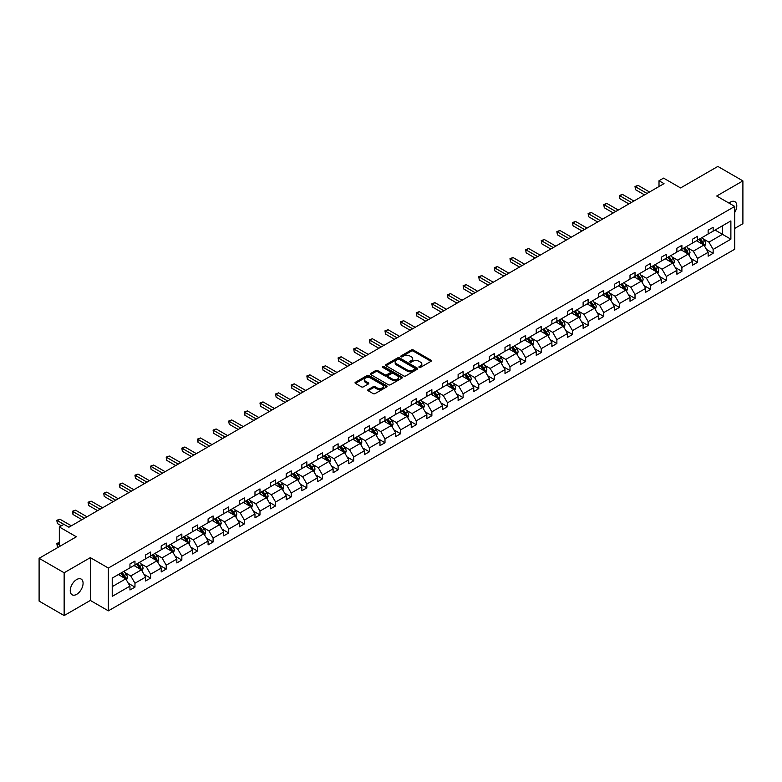 <?xml version="1.0" encoding="UTF-8"?>
<svg xmlns="http://www.w3.org/2000/svg" width="782" height="782" viewBox="0 0 782 782"><rect width="100%" height="100%" fill="white"/><g stroke="black" fill="none" stroke-linecap="round" stroke-linejoin="round"><path stroke-width="1.17" d="M419.172 367.364A0.978 0.557 0 0 0 420.55 367.364L430.999 361.333A1.388 0.802 0 0 0 431.41 360.766A1.388 0.802 0 0 0 430.999 360.199L413.297 349.974A1.388 0.802 0 0 0 411.332 349.974L400.892 356.005A0.978 0.557 0 0 0 402.261 356.807L403.62 356.025A4.448 2.571 0 0 1 409.905 356.025L411.381 356.875A4.448 2.571 0 0 1 412.691 358.694A4.448 2.571 0 0 1 411.381 360.512L410.032 361.284A0.978 0.557 0 0 0 411.41 362.086L412.759 361.304A4.448 2.571 0 0 1 419.054 361.304L420.53 362.154A4.448 2.571 0 0 1 421.83 363.972A4.448 2.571 0 0 1 420.53 365.79L419.172 366.572A0.978 0.557 0 0 0 419.172 367.364L419.172 366.572M76.665 594.34A9.071 5.239 120 0 0 82.589 586.353A9.071 5.239 120 0 0 81.201 579.091A9.071 5.239 120 0 0 76.665 579.54A9.071 5.239 120 0 0 70.742 587.526A9.071 5.239 120 0 0 72.13 594.789A9.071 5.239 120 0 0 76.665 594.34M734.738 212.43A9.071 5.239 120 0 0 734.914 201.668A9.071 5.239 120 0 0 730.378 202.118A9.071 5.239 120 0 0 728.98 203.105M734.738 228.403L742.9 223.691L742.9 180.896L717.856 166.429L680.594 187.944L663.566 178.12L659.011 180.75L659.011 186.527M64.144 615.571L90.341 600.439L90.341 557.644L64.144 572.766L64.144 615.571L39.1 601.104L39.1 558.309L76.362 536.794L59.334 526.96L59.334 546.628M64.144 572.766L39.1 558.309M368.166 389.602A1.388 0.802 0 0 0 367.765 390.169A1.388 0.802 0 0 0 368.166 390.736L373.131 393.6A1.388 0.802 0 0 0 375.106 393.6L386.709 386.904A1.388 0.802 0 0 0 387.11 386.337A1.388 0.802 0 0 0 386.709 385.77L369.006 375.555A1.388 0.802 0 0 0 367.041 375.555L355.439 382.251A1.388 0.802 0 0 0 355.028 382.818A1.388 0.802 0 0 0 355.439 383.385L361.431 386.846A1.388 0.802 0 0 0 363.405 386.846L368.371 383.982A1.388 0.802 0 0 0 368.772 383.415A1.388 0.802 0 0 0 368.371 382.848L365.389 381.127A3.724 2.151 0 0 1 364.304 379.612A3.724 2.151 0 0 1 366.602 377.628A3.724 2.151 0 0 1 370.648 378.087L382.3 384.822A3.724 2.151 0 0 1 383.395 386.337A3.724 2.151 0 0 1 381.098 388.322A3.724 2.151 0 0 1 377.041 387.852L375.106 386.738A1.388 0.802 0 0 0 373.131 386.738L368.166 389.602L368.166 390.736L373.131 387.892L373.131 386.738M59.334 526.96L63.889 524.331L68.904 527.224L664.016 183.643L659.011 180.75M90.341 557.644L108.366 568.055L734.738 206.428L734.738 249.223L108.366 610.85L108.366 568.055M742.9 180.896L716.703 196.018L734.738 206.428M403.717 375.947A1.388 0.802 0 0 0 405.682 375.947L417.285 369.251A1.388 0.802 0 0 0 417.696 368.684A1.388 0.802 0 0 0 417.285 368.117L399.582 357.892A1.388 0.802 0 0 0 397.618 357.892L386.015 364.598A1.388 0.802 0 0 0 385.604 365.165A1.388 0.802 0 0 0 386.015 365.732L403.717 375.947M383.014 367.569A0.978 0.557 0 0 1 384.001 367.706L401.977 378.087L390.394 384.773A1.388 0.802 0 0 1 388.429 384.773L370.727 374.558L370.727 373.425A1.388 0.802 0 0 0 370.316 373.992A1.388 0.802 0 0 0 370.727 374.558M370.727 373.425L375.692 370.56A1.388 0.802 0 0 1 377.657 370.56L384.832 374.695A1.388 0.802 0 0 0 386.807 374.695L390.101 372.799A1.388 0.802 0 0 0 390.501 372.232A1.388 0.802 0 0 0 390.101 371.665L382.623 367.345A0.978 0.557 0 0 1 384.001 366.553L401.997 376.944A1.388 0.802 0 0 1 402.398 377.51A1.388 0.802 0 0 1 401.997 378.077L401.997 376.944M112.227 578.093L129.959 567.849L129.959 563.978L134.963 561.085L134.963 564.966L145.579 558.827L145.579 554.956L150.594 552.063L150.594 555.943L161.209 549.805L161.209 545.934L166.214 543.04L166.214 546.921L176.84 540.792L176.84 536.911L181.844 534.018L181.844 537.899L192.46 531.77L192.46 527.889L197.475 524.996L197.475 528.876L208.09 522.747L208.09 518.867L213.095 515.973L213.095 519.854L223.711 513.725L223.711 509.844L228.725 506.951L228.725 510.832L239.341 504.703L239.341 500.822L244.346 497.929L244.346 501.809L254.971 495.68L254.971 491.8L259.976 488.906L259.976 492.787L270.592 486.658L270.592 482.777L275.606 479.894L275.606 483.765L286.222 477.636L286.222 473.755L291.227 470.872L291.227 474.742L301.852 468.613L301.852 464.733L306.857 461.849L306.857 465.72L317.472 459.591L317.472 455.711L322.487 452.827L322.487 456.698L333.103 450.569L333.103 446.698L338.107 443.805L338.107 447.675L348.723 441.547L348.723 437.676L353.738 434.782L353.738 438.653L364.353 432.524L364.353 428.653L369.368 425.76L369.368 429.631L379.984 423.502L379.984 419.631L384.988 416.738L384.988 420.608L395.604 414.48L395.604 410.609L400.619 407.715L400.619 411.586L411.234 405.457L411.234 401.586L416.239 398.693L416.239 402.564L426.864 396.435L426.864 392.564L431.869 389.671L431.869 393.542L442.485 387.413L442.485 383.542L447.5 380.648L447.5 384.519L458.115 378.39L458.115 374.519L463.12 371.626L463.12 375.497L473.745 369.368L473.745 365.497L478.75 362.604L478.75 366.475L489.366 360.346L489.366 356.475L494.38 353.581L494.38 357.452L504.996 351.323L504.996 347.452L510.001 344.559L510.001 348.43L520.617 342.301L520.617 338.43L525.631 335.537L525.631 339.417L536.247 333.279L536.247 329.408L541.252 326.514L541.252 330.395L551.877 324.256L551.877 320.385L556.882 317.492L556.882 321.373L567.497 315.234L567.497 311.363L572.512 308.47L572.512 312.35L583.128 306.221L583.128 302.341L588.132 299.447L588.132 303.328L598.758 297.199L598.758 293.318L603.763 290.425L603.763 294.306L614.378 288.177L614.378 284.296L619.393 281.403L619.393 285.283L630.009 279.154L630.009 275.274L635.013 272.38L635.013 276.261L645.639 270.132L645.639 266.251L650.644 263.358L650.644 267.239L661.259 261.11L661.259 257.229L666.274 254.336L666.274 258.216L676.889 252.087L676.889 248.207L681.894 245.313L681.894 249.194L692.51 243.065L692.51 239.184L697.524 236.301L697.524 240.172L708.14 234.043L708.14 230.162L713.145 227.279L713.145 231.149L730.877 220.915L730.877 239.184L713.145 249.429L713.145 253.3L708.14 256.193L708.14 252.312L697.524 258.451L697.524 262.322L692.51 265.215L692.51 261.335L681.894 267.473L681.894 271.344L676.889 274.238L676.889 270.357L666.274 276.486L666.274 280.367L661.259 283.26L661.259 279.379L650.644 285.508L650.644 289.389L645.639 292.282L645.639 288.402L635.013 294.531L635.013 298.411L630.009 301.305L630.009 297.424L619.393 303.553L619.393 307.434L614.378 310.327L614.378 306.446L603.763 312.575L603.763 316.456L598.758 319.349L598.758 315.469L588.132 321.598L588.132 325.478L583.128 328.372L583.128 324.491L572.512 330.62L572.512 334.5L567.497 337.384L567.497 333.513L556.882 339.642L556.882 343.523L551.877 346.406L551.877 342.536L541.252 348.664L541.252 352.545L536.247 355.429L536.247 351.558L525.631 357.687L525.631 361.567L520.617 364.451L520.617 360.58L510.001 366.709L510.001 370.59L504.996 373.473L504.996 369.603L494.38 375.731L494.38 379.602L489.366 382.496L489.366 378.625L478.75 384.754L478.75 388.625L473.745 391.518L473.745 387.647L463.12 393.776L463.12 397.647L458.115 400.54L458.115 396.67L447.5 402.798L447.5 406.669L442.485 409.563L442.485 405.692L431.869 411.821L431.869 415.692L426.864 418.585L426.864 414.714L416.239 420.843L416.239 424.714L411.234 427.607L411.234 423.736L400.619 429.865L400.619 433.736L395.604 436.63L395.604 432.759L384.988 438.888L384.988 442.759L379.984 445.652L379.984 441.781L369.368 447.91L369.368 451.781L364.353 454.674L364.353 450.803L353.738 456.932L353.738 460.803L348.723 463.697L348.723 459.826L338.107 465.955L338.107 469.826L333.103 472.719L333.103 468.848L322.487 474.977L322.487 478.848L317.472 481.741L317.472 477.861L306.857 483.999L306.857 487.87L301.852 490.764L301.852 486.883L291.227 493.022L291.227 496.893L286.222 499.786L286.222 495.905L275.606 502.044L275.606 505.915L270.592 508.808L270.592 504.928L259.976 511.066L259.976 514.937L254.971 517.831L254.971 513.95L244.346 520.079L244.346 523.96L239.341 526.853L239.341 522.972L228.725 529.101L228.725 532.982L223.711 535.875L223.711 531.995L213.095 538.124L213.095 542.004L208.09 544.898L208.09 541.017L197.475 547.146L197.475 551.027L192.46 553.92L192.46 550.039L181.844 556.168L181.844 560.049L176.84 562.942L176.84 559.062L166.214 565.191L166.214 569.071L161.209 571.965L161.209 568.084L150.594 574.213L150.594 578.093L145.579 580.977L145.579 577.106L134.963 583.235L134.963 587.116L129.959 589.999L129.959 586.129L112.227 596.363L112.227 578.093M133.966 565.542L141.376 569.824L130.76 575.953L124.954 572.6M130.76 575.953L134.963 583.235M141.376 569.824L145.579 577.106M129.959 566.93L130.76 567.39L134.963 564.966M149.587 556.52L156.996 560.802L146.381 566.93L140.584 563.578M146.381 566.93L150.594 574.213M156.996 560.802L161.209 568.084M145.579 557.908L146.381 558.368L150.594 555.943M165.217 547.498L172.626 551.779L162.011 557.908L156.214 554.555M162.011 557.908L166.214 565.191M172.626 551.779L176.84 559.062M161.209 548.886L162.011 549.345L166.214 546.921M180.838 538.475L188.257 542.757L177.641 548.886L171.835 545.533M177.641 548.886L181.844 556.168M188.257 542.757L192.46 550.039M176.84 539.863L177.641 540.323L181.844 537.899M196.468 529.453L203.877 533.735L193.262 539.863L187.465 536.511M193.262 539.863L197.475 547.146M203.877 533.735L208.09 541.017M192.46 530.841L193.262 531.301L197.475 528.876M212.098 520.431L219.507 524.712L208.892 530.841L203.095 527.488M208.892 530.841L213.095 538.124M219.507 524.712L223.711 531.995M208.09 521.819L208.892 522.278L213.095 519.854M227.718 511.408L235.138 515.69L224.512 521.819L218.716 518.476M224.512 521.819L228.725 529.101M235.138 515.69L239.341 522.972M223.711 512.797L224.512 513.256L228.725 510.832M243.349 502.386L250.758 506.668L240.142 512.797L234.346 509.453M240.142 512.797L244.346 520.079M250.758 506.668L254.971 513.95M239.341 503.774L240.142 504.234L244.346 501.809M258.979 493.364L266.388 497.645L255.773 503.774L249.976 500.431M255.773 503.774L259.976 511.066M266.388 497.645L270.592 504.928M254.971 494.752L255.773 495.211L259.976 492.787M274.599 484.341L282.019 488.623L271.393 494.752L265.597 491.409M271.393 494.752L275.606 502.044M282.019 488.623L286.222 495.905M270.592 485.73L271.393 486.189L275.606 483.765M290.23 475.319L297.639 479.601L287.023 485.73L281.227 482.386M287.023 485.73L291.227 493.022M297.639 479.601L301.852 486.883M286.222 476.707L287.023 477.167L291.227 474.742M305.85 466.297L313.269 470.578L302.654 476.707L296.847 473.364M302.654 476.707L306.857 483.999M313.269 470.578L317.472 477.861M301.852 467.685L302.654 468.154L306.857 465.72M321.48 457.275L328.89 461.556L318.274 467.685L312.477 464.342M318.274 467.685L322.487 474.977M328.89 461.556L333.103 468.848M317.472 458.663L318.274 459.132L322.487 456.698M337.11 448.252L344.52 452.534L333.904 458.663L328.108 455.32M333.904 458.663L338.107 465.955M344.52 452.534L348.723 459.826M333.103 449.64L333.904 450.109L338.107 447.675M352.731 439.23L360.15 443.511L349.525 449.64L343.728 446.297M349.525 449.64L353.738 456.932M360.15 443.511L364.353 450.803M348.723 440.618L349.525 441.087L353.738 438.653M368.361 430.208L375.771 434.489L365.155 440.618L359.358 437.275M365.155 440.618L369.368 447.91M375.771 434.489L379.984 441.781M364.353 431.596L365.155 432.065L369.368 429.631M383.991 421.185L391.401 425.467L380.785 431.596L374.989 428.253M380.785 431.596L384.988 438.888M391.401 425.467L395.604 432.759M379.984 422.573L380.785 423.042L384.988 420.608M399.612 412.163L407.031 416.444L396.406 422.573L390.609 419.23M396.406 422.573L400.619 429.865M407.031 416.444L411.234 423.736M395.604 413.551L396.406 414.02L400.619 411.586M415.242 403.141L422.651 407.422L412.036 413.551L406.239 410.208M412.036 413.551L416.239 420.843M422.651 407.422L426.864 414.714M411.234 404.529L412.036 404.998L416.239 402.564M430.872 394.118L438.282 398.4L427.666 404.529L421.869 401.186M427.666 404.529L431.869 411.821M438.282 398.4L442.485 405.692M426.864 395.506L427.666 395.975L431.869 393.542M446.493 385.106L453.912 389.377L443.286 395.506L437.49 392.163M443.286 395.506L447.5 402.798M453.912 389.377L458.115 396.67M442.485 386.494L443.286 386.953L447.5 384.519M462.123 376.083L469.532 380.355L458.917 386.494L453.12 383.141M458.917 386.494L463.12 393.776M469.532 380.355L473.745 387.647M458.115 377.471L458.917 377.931L463.12 375.497M477.743 367.061L485.163 371.333L474.547 377.471L468.741 374.119M474.547 377.471L478.75 384.754M485.163 371.333L489.366 378.625M473.745 368.449L474.547 368.909L478.75 366.475M493.374 358.039L500.783 362.31L490.167 368.449L484.371 365.096M490.167 368.449L494.38 375.731M500.783 362.31L504.996 369.603M489.366 359.427L490.167 359.886L494.38 357.452M509.004 349.016L516.413 353.288L505.798 359.427L500.001 356.074M505.798 359.427L510.001 366.709M516.413 353.288L520.617 360.58M504.996 350.404L505.798 350.864L510.001 348.43M524.624 339.994L532.043 344.276L521.418 350.404L515.621 347.052M521.418 350.404L525.631 357.687M532.043 344.276L536.247 351.558M520.617 341.382L521.418 341.842L525.631 339.417M540.254 330.972L547.664 335.253L537.048 341.382L531.252 338.029M537.048 341.382L541.252 348.664M547.664 335.253L551.877 342.536M536.247 332.36L537.048 332.819L541.252 330.395M555.885 321.949L563.294 326.231L552.678 332.36L546.882 329.007M552.678 332.36L556.882 339.642M563.294 326.231L567.497 333.513M551.877 323.337L552.678 323.797L556.882 321.373M571.505 312.927L578.924 317.209L568.299 323.337L562.502 319.985M568.299 323.337L572.512 330.62M578.924 317.209L583.128 324.491M567.497 314.315L568.299 314.775L572.512 312.35M587.135 303.905L594.545 308.186L583.929 314.315L578.133 310.962M583.929 314.315L588.132 321.598M594.545 308.186L598.758 315.469M583.128 305.293L583.929 305.752L588.132 303.328M602.766 294.882L610.175 299.164L599.559 305.293L593.753 301.94M599.559 305.293L603.763 312.575M610.175 299.164L614.378 306.446M598.758 296.27L599.559 296.73L603.763 294.306M618.386 285.86L625.796 290.142L615.18 296.27L609.383 292.918M615.18 296.27L619.393 303.553M625.796 290.142L630.009 297.424M614.378 287.248L615.18 287.708L619.393 285.283M634.016 276.838L641.426 281.119L630.81 287.248L625.014 283.895M630.81 287.248L635.013 294.531M641.426 281.119L645.639 288.402M630.009 278.226L630.81 278.685L635.013 276.261M649.637 267.815L657.056 272.097L646.44 278.226L640.634 274.883M646.44 278.226L650.644 285.508M657.056 272.097L661.259 279.379M645.639 269.203L646.44 269.663L650.644 267.239M665.267 258.793L672.676 263.075L662.061 269.203L656.264 265.86M662.061 269.203L666.274 276.486M672.676 263.075L676.889 270.357M661.259 260.181L662.061 260.641L666.274 258.216M680.897 249.771L688.307 254.052L677.691 260.181L671.894 256.838M677.691 260.181L681.894 267.473M688.307 254.052L692.51 261.335M676.889 251.159L677.691 251.618L681.894 249.194M696.518 240.748L703.937 245.03L693.311 251.159L687.515 247.816M693.311 251.159L697.524 258.451M703.937 245.03L708.14 252.312M692.51 242.137L693.311 242.596L697.524 240.172M715.051 230.055L722.46 234.326L708.942 242.137L703.145 238.793M708.942 242.137L713.145 249.429M730.877 239.184L722.46 234.326L722.46 225.773L730.877 220.915M90.341 600.439L108.366 610.85M708.14 233.114L708.942 233.574L713.145 231.149M112.227 586.647L125.746 578.846L118.336 574.565M125.746 578.846L129.959 586.129M706.488 249.458L713.145 253.3M690.858 258.48L697.524 262.322M675.237 267.493L681.894 271.344M659.607 276.515L666.274 280.367M643.977 285.538L650.644 289.389M628.357 294.56L635.013 298.411M612.726 303.582L619.393 307.434M597.106 312.605L603.763 316.456M581.476 321.627L588.132 325.478M565.845 330.649L572.512 334.5M550.225 339.671L556.882 343.523M534.595 348.694L541.252 352.545M518.965 357.716L525.631 361.567M503.344 366.738L510.001 370.59M487.714 375.761L494.38 379.602M472.084 384.783L478.75 388.625M456.463 393.805L463.12 397.647M440.833 402.828L447.5 406.669M425.213 411.85L431.869 415.692M409.582 420.872L416.239 424.714M393.952 429.895L400.619 433.736M378.332 438.917L384.988 442.759M362.701 447.939L369.368 451.781M347.071 456.962L353.738 460.803M331.451 465.984L338.107 469.826M315.82 475.006L322.487 478.848M300.2 484.029L306.857 487.87M284.57 493.051L291.227 496.893M268.94 502.073L275.606 505.915M253.319 511.086L259.976 514.937M237.689 520.108L244.346 523.96M222.059 529.131L228.725 532.982M206.438 538.153L213.095 542.004M190.808 547.175L197.475 551.027M175.178 556.197L181.844 560.049M159.557 565.22L166.214 569.071M143.927 574.242L150.594 578.093M128.307 583.264L134.963 587.116M419.563 367.501L420.53 366.944A4.448 2.571 0 0 0 421.83 365.126L421.83 363.972M412.691 358.694L412.691 359.847A4.448 2.571 0 0 1 411.381 361.665L410.423 362.222M430.999 360.199L430.999 361.333L413.297 351.138A1.388 0.802 0 0 0 411.332 351.138L401.274 356.944M417.265 369.26L399.582 359.055A1.388 0.802 0 0 0 397.618 359.055L386.034 365.741L386.015 364.598M414.822 369.084A0.978 0.557 0 0 0 414.822 368.283L399.289 359.319A0.978 0.557 0 0 0 397.911 359.319L396.484 360.14A4.448 2.571 0 0 0 395.184 361.958A4.448 2.571 0 0 0 396.484 363.777L407.109 369.906A4.448 2.571 0 0 0 413.404 369.906L414.822 369.084L414.822 370.238A0.978 0.557 0 0 0 415.115 369.837L415.115 368.684M395.184 361.958L395.184 363.112A4.448 2.571 0 0 0 396.484 364.93L396.484 363.777M414.822 370.238L413.404 371.059A4.448 2.571 0 0 1 407.109 371.059L396.484 364.93M370.746 374.568L375.692 371.714L375.692 370.56M390.501 372.232L390.501 373.385A1.388 0.802 0 0 1 390.101 373.952L386.807 375.859A1.388 0.802 0 0 1 384.832 375.859L377.657 371.714A1.388 0.802 0 0 0 375.692 371.714M392.281 378.996A3.724 2.151 0 0 0 396.337 379.466A3.724 2.151 0 0 0 398.634 377.481A3.724 2.151 0 0 0 397.549 375.966L393.444 373.591A1.388 0.802 0 0 0 391.469 373.591L388.175 375.497A1.388 0.802 0 0 0 387.774 376.064A1.388 0.802 0 0 0 388.175 376.631L392.281 378.996L392.281 380.16A3.724 2.151 0 0 0 396.337 380.619A3.724 2.151 0 0 0 398.634 378.635L398.634 377.481M387.774 376.064L387.774 377.217A1.388 0.802 0 0 0 388.175 377.784L388.175 376.631M392.281 380.16L388.175 377.784M383.395 386.337L383.395 387.491A3.724 2.151 0 0 1 381.098 389.475A3.724 2.151 0 0 1 377.041 389.016L375.106 387.892A1.388 0.802 0 0 0 373.131 387.892M364.304 379.612L364.304 380.766A3.724 2.151 0 0 0 365.389 382.281L365.389 381.127M368.351 383.991L365.389 382.281M386.709 385.77L386.709 386.904L369.006 376.709A1.388 0.802 0 0 0 367.041 376.709L355.458 383.395M704.699 246.35L705.618 243.691A3.754 2.17 -120 0 0 704.416 240.494L702.168 237.493M698.14 241.677L697.163 240.377M703.38 244.707L703.585 243.847A3.754 2.17 -120 0 0 702.519 241.589L700.261 238.588M699.323 239.126L701.796 242.43A1.916 1.105 60 0 1 702.148 243.016L703.585 243.847M699.059 239.282L701.317 242.283A3.754 2.17 60 0 1 702.246 244.052M647.037 193.437L635.551 186.81L638.053 185.363L649.539 192.001M644.534 194.884L635.551 189.703L635.551 186.81L634.994 186.487L638.053 185.363M635.551 189.703L634.994 186.487M689.069 255.372L689.988 252.713A3.754 2.17 -120 0 0 688.795 249.517L686.547 246.506M682.51 250.699L681.533 249.399M687.749 253.73L687.964 252.869A3.754 2.17 -120 0 0 686.889 250.611L684.641 247.611M683.703 248.148L686.176 251.452A1.916 1.105 60 0 1 686.518 252.039L687.964 252.869M683.439 248.305L685.687 251.305A3.754 2.17 60 0 1 686.625 253.075M673.439 264.394L674.367 261.735A3.754 2.17 -120 0 0 673.165 258.539L670.917 255.528M666.88 259.722L665.912 258.422M672.129 262.752L672.334 261.892A3.754 2.17 -120 0 0 671.259 259.634L669.011 256.633M668.072 257.17L670.545 260.474A1.916 1.105 60 0 1 670.897 261.061L672.334 261.892M667.808 257.327L670.057 260.328A3.754 2.17 60 0 1 670.995 262.097M631.406 202.46L619.921 195.832L622.423 194.386L633.919 201.023M628.904 203.906L619.921 198.726L619.373 195.51L622.423 194.386M619.921 198.726L619.373 195.51M615.786 211.482L604.291 204.855L606.803 203.408L618.288 210.035M613.284 212.929L604.291 207.748L603.743 204.532L606.803 203.408M604.291 207.748L603.743 204.532M657.818 273.417L658.737 270.758A3.754 2.17 -120 0 0 657.535 267.561L655.287 264.551M651.259 268.744L650.282 267.444M656.499 271.774L656.714 270.914A3.754 2.17 -120 0 0 655.639 268.656L653.39 265.655M652.442 266.193L654.925 269.497A1.916 1.105 60 0 1 655.267 270.083L656.714 270.914M652.188 266.349L654.436 269.35A3.754 2.17 60 0 1 655.365 271.119M600.156 220.504L588.67 213.877L591.172 212.43L602.658 219.058M597.653 221.951L588.67 216.77L588.67 213.877L588.113 213.554L591.172 212.43M588.67 216.77L588.113 213.554M642.188 282.439L643.107 279.78A3.754 2.17 -120 0 0 641.914 276.574L639.666 273.573M635.629 277.766L634.652 276.466M640.869 280.797L641.084 279.936A3.754 2.17 -120 0 0 640.008 277.678L637.76 274.678M636.822 275.215L639.295 278.519A1.916 1.105 60 0 1 639.637 279.106L641.084 279.936M636.558 275.372L638.806 278.372A3.754 2.17 60 0 1 639.744 280.142M584.525 229.527L573.04 222.899L575.542 221.453L587.038 228.08M582.023 230.973L573.04 225.793L572.492 222.577L575.542 221.453M573.04 225.793L572.492 222.577M626.558 291.461L627.487 288.793A3.754 2.17 -120 0 0 626.284 285.596L624.036 282.595M619.999 286.789L619.031 285.489M625.248 289.819L625.453 288.959A3.754 2.17 -120 0 0 624.378 286.701L622.13 283.7M621.191 284.237L623.665 287.541A1.916 1.105 60 0 1 624.016 288.128L625.453 288.959M620.928 284.394L623.176 287.395A3.754 2.17 60 0 1 624.114 289.164M568.905 238.549L557.41 231.922L559.922 230.475L571.407 237.102M566.403 239.996L557.41 234.805L556.862 231.599L559.922 230.475M557.41 234.805L556.862 231.599M610.938 300.483L611.856 297.815A3.754 2.17 -120 0 0 610.654 294.618L608.406 291.618M604.378 295.811L603.401 294.511M609.618 298.841L609.833 297.981A3.754 2.17 -120 0 0 608.758 295.723L606.509 292.722M605.561 293.26L608.044 296.564A1.916 1.105 60 0 1 608.386 297.15L609.833 297.981M605.307 293.416L607.555 296.417A3.754 2.17 60 0 1 608.484 298.186M553.275 247.571L541.789 240.944L544.292 239.497L555.777 246.125M550.772 249.018L541.789 243.828L541.789 240.944L541.232 240.621L544.292 239.497M541.789 243.828L541.232 240.621M595.307 309.506L596.226 306.837A3.754 2.17 -120 0 0 595.034 303.641L592.785 300.64M588.748 304.833L587.771 303.533M593.997 307.864L594.203 307.003A3.754 2.17 -120 0 0 593.127 304.745L590.879 301.744M589.941 302.282L592.414 305.586A1.916 1.105 60 0 1 592.766 306.173L594.203 307.003M589.677 302.438L591.925 305.439A3.754 2.17 60 0 1 592.864 307.209M537.654 256.594L526.159 249.966L528.661 248.52L540.157 255.147M535.142 258.04L526.159 252.85L525.612 249.644L528.661 248.52M526.159 252.85L525.612 249.644M579.677 318.528L580.606 315.86A3.754 2.17 -120 0 0 579.403 312.663L577.155 309.662M573.118 313.856L572.15 312.556M578.367 316.886L578.572 316.026A3.754 2.17 -120 0 0 577.497 313.768L575.249 310.767M574.311 311.304L576.784 314.608A1.916 1.105 60 0 1 577.136 315.195L578.572 316.026M574.047 311.461L576.295 314.462A3.754 2.17 60 0 1 577.233 316.231M522.024 265.616L510.538 258.989L513.041 257.542L524.527 264.169M519.522 267.063L510.538 261.872L510.538 258.989L509.981 258.666L513.041 257.542M510.538 261.872L509.981 258.666M564.057 327.55L564.975 324.882A3.754 2.17 -120 0 0 563.783 321.685L561.525 318.685M557.498 322.878L556.52 321.578M562.737 325.908L562.952 325.048A3.754 2.17 -120 0 0 561.877 322.79L559.629 319.789M558.69 320.327L561.163 323.631A1.916 1.105 60 0 1 561.505 324.217L562.952 325.048M558.426 320.483L560.674 323.484A3.754 2.17 60 0 1 561.613 325.253M506.394 274.638L494.908 268.011L497.411 266.564L508.896 273.192M503.891 276.085L494.908 270.895L494.361 267.688L497.411 266.564M494.908 270.895L494.361 267.688M548.426 336.563L549.345 333.904A3.754 2.17 -120 0 0 548.153 330.708L545.904 327.707M541.867 331.9L540.89 330.6M547.117 334.931L547.322 334.07A3.754 2.17 -120 0 0 546.247 331.812L543.998 328.811M543.06 329.349L545.533 332.653A1.916 1.105 60 0 1 545.885 333.24L547.322 334.07M542.796 329.505L545.044 332.506A3.754 2.17 60 0 1 545.983 334.276M490.773 283.661L479.278 277.024L481.78 275.587L493.276 282.214M488.261 285.107L479.278 279.917L478.731 276.711L481.78 275.587M479.278 279.917L478.731 276.711M532.806 345.585L533.725 342.927A3.754 2.17 -120 0 0 532.522 339.73L530.274 336.729M526.247 340.923L525.269 339.623M531.486 343.953L531.692 343.093A3.754 2.17 -120 0 0 530.626 340.835L528.368 337.834M527.43 338.371L529.903 341.675A1.916 1.105 60 0 1 530.255 342.252L531.692 343.093M527.176 338.528L529.424 341.529A3.754 2.17 60 0 1 530.352 343.298M475.143 292.683L463.658 286.046L466.16 284.609L477.646 291.236M472.641 294.13L463.658 288.939L463.658 286.046L463.1 285.733L466.16 284.609M463.658 288.939L463.1 285.733M517.176 354.608L518.095 351.949A3.754 2.17 -120 0 0 516.902 348.752L514.654 345.752M510.617 349.945L509.639 348.645M515.856 352.975L516.071 352.115A3.754 2.17 -120 0 0 514.996 349.857L512.748 346.846M511.809 347.394L514.282 350.698A1.916 1.105 60 0 1 514.624 351.274L516.071 352.115M511.545 347.54L513.794 350.551A3.754 2.17 60 0 1 514.732 352.32M459.513 301.705L448.027 295.068L450.53 293.621L462.025 300.259M457.011 303.152L448.027 297.962L447.48 294.755L450.53 293.621M448.027 297.962L447.48 294.755M501.545 363.63L502.474 360.971A3.754 2.17 -120 0 0 501.272 357.775L499.024 354.774M494.986 358.967L494.019 357.667M500.236 361.998L500.441 361.137A3.754 2.17 -120 0 0 499.366 358.879L497.117 355.869M496.179 356.416L498.652 359.72A1.916 1.105 60 0 1 499.004 360.297L500.441 361.137M495.915 356.563L498.163 359.573A3.754 2.17 60 0 1 499.102 361.343M443.893 310.728L432.397 304.09L434.909 302.644L446.395 309.281M441.39 312.174L432.397 306.984L431.85 303.778L434.909 302.644M432.397 306.984L431.85 303.778M485.925 372.652L486.844 369.994A3.754 2.17 -120 0 0 485.642 366.797L483.393 363.796M479.366 367.99L478.389 366.69M484.605 371.02L484.82 370.16A3.754 2.17 -120 0 0 483.745 367.902L481.497 364.891M480.549 365.438L483.032 368.742A1.916 1.105 60 0 1 483.374 369.319L484.82 370.16M480.295 365.585L482.543 368.596A3.754 2.17 60 0 1 483.472 370.365M428.262 319.75L416.777 313.113L419.279 311.666L430.765 318.303M425.76 321.197L416.777 316.006L416.777 313.113L416.22 312.8L419.279 311.666M416.777 316.006L416.22 312.8M470.295 381.675L471.214 379.016A3.754 2.17 -120 0 0 470.021 375.819L467.773 372.818M463.736 377.012L462.758 375.712M468.975 380.042L469.19 379.172A3.754 2.17 -120 0 0 468.115 376.914L465.867 373.913M464.928 374.461L467.401 377.765A1.916 1.105 60 0 1 467.744 378.341L469.19 379.172M464.664 374.607L466.913 377.608A3.754 2.17 60 0 1 467.851 379.387M412.632 328.772L401.146 322.135L403.649 320.688L415.144 327.326M410.13 330.219L401.146 325.029L400.599 321.822L403.649 320.688M401.146 325.029L400.599 321.822M454.665 390.697L455.593 388.038A3.754 2.17 -120 0 0 454.391 384.842L452.143 381.841M448.106 386.034L447.138 384.734M453.355 389.065L453.56 388.195A3.754 2.17 -120 0 0 452.485 385.937L450.237 382.936M449.298 383.483L451.771 386.787A1.916 1.105 60 0 1 452.123 387.364L453.56 388.195M449.034 383.63L451.282 386.631A3.754 2.17 60 0 1 452.221 388.41M397.012 337.795L385.516 331.157L388.028 329.711L399.514 336.348M394.509 339.241L385.516 334.051L384.969 330.845L388.028 329.711M385.516 334.051L384.969 330.845M439.044 399.719L439.963 397.06A3.754 2.17 -120 0 0 438.761 393.864L436.512 390.863M432.485 395.057L431.508 393.757M437.725 398.087L437.94 397.217A3.754 2.17 -120 0 0 436.864 394.959L434.616 391.958M433.668 392.505L436.151 395.809A1.916 1.105 60 0 1 436.493 396.386L437.94 397.217M433.414 392.652L435.662 395.653A3.754 2.17 60 0 1 436.591 397.432M381.381 346.817L369.896 340.18L372.398 338.733L383.884 345.37M378.879 348.264L369.896 343.073L369.896 340.18L369.339 339.867L372.398 338.733M369.896 343.073L369.339 339.867M423.414 408.742L424.333 406.083A3.754 2.17 -120 0 0 423.14 402.886L420.892 399.885M416.855 404.079L415.877 402.779M422.104 407.109L422.309 406.239A3.754 2.17 -120 0 0 421.234 403.981L418.986 400.98M418.047 401.528L420.521 404.832A1.916 1.105 60 0 1 420.872 405.408L422.309 406.239M417.784 401.674L420.032 404.675A3.754 2.17 60 0 1 420.97 406.454M365.761 355.839L354.266 349.202L356.768 347.755L368.263 354.393M363.249 357.286L354.266 352.096L353.718 348.889L356.768 347.755M354.266 352.096L353.718 348.889M407.793 417.764L408.712 415.105A3.754 2.17 -120 0 0 407.51 411.909L405.262 408.908M401.225 413.101L400.257 411.801M406.474 416.122L406.679 415.262A3.754 2.17 -120 0 0 405.604 413.004L403.356 410.003M402.417 410.55L404.89 413.854A1.916 1.105 60 0 1 405.242 414.431L406.679 415.262M402.153 410.697L404.411 413.698A3.754 2.17 60 0 1 405.34 415.477M350.131 364.862L338.645 358.224L341.148 356.778L352.633 363.415M347.628 366.308L338.645 361.118L338.645 358.224L338.088 357.912L341.148 356.778M338.645 361.118L338.088 357.912M392.163 426.786L393.082 424.127A3.754 2.17 -120 0 0 391.89 420.931L389.632 417.93M385.604 422.124L384.627 420.824M390.844 425.144L391.059 424.284A3.754 2.17 -120 0 0 389.983 422.026L387.735 419.025M386.797 419.572L389.27 422.876A1.916 1.105 60 0 1 389.612 423.453L391.059 424.284M386.533 419.719L388.781 422.72A3.754 2.17 60 0 1 389.719 424.499M334.5 373.884L323.015 367.247L325.517 365.8L337.013 372.437M331.998 375.331L323.015 370.14L322.467 366.934L325.517 365.8M323.015 370.14L322.467 366.934M376.533 435.809L377.452 433.15A3.754 2.17 -120 0 0 376.259 429.953L374.011 426.952M369.974 431.146L368.996 429.846M375.223 434.166L375.428 433.306A3.754 2.17 -120 0 0 374.353 431.048L372.105 428.047M371.167 428.595L373.64 431.899A1.916 1.105 60 0 1 373.992 432.475L375.428 433.306M370.903 428.741L373.151 431.742A3.754 2.17 60 0 1 374.089 433.521M318.88 382.906L307.385 376.269L309.887 374.822L321.382 381.46M316.368 384.353L307.385 379.162L306.837 375.956L309.887 374.822M307.385 379.162L306.837 375.956M360.913 444.831L361.831 442.172A3.754 2.17 -120 0 0 360.629 438.976L358.381 435.975M354.354 440.168L353.376 438.868M359.593 443.189L359.808 442.329A3.754 2.17 -120 0 0 358.733 440.07L356.484 437.07M355.536 437.617L358.019 440.921A1.916 1.105 60 0 1 358.361 441.498L359.808 442.329M355.282 437.764L357.53 440.765A3.754 2.17 60 0 1 358.459 442.544M303.25 391.929L291.764 385.291L294.267 383.845L305.752 390.482M300.747 393.375L291.764 388.185L291.764 385.291L291.207 384.969L294.267 383.845M291.764 388.185L291.207 384.969M345.282 453.853L346.201 451.194A3.754 2.17 -120 0 0 345.009 447.998L342.76 444.997M338.723 449.191L337.746 447.881M343.963 452.211L344.178 451.351A3.754 2.17 -120 0 0 343.103 449.093L340.854 446.092M339.916 446.639L342.389 449.943A1.916 1.105 60 0 1 342.731 450.52L344.178 451.351M339.652 446.786L341.9 449.787A3.754 2.17 60 0 1 342.839 451.566M287.62 400.951L276.134 394.314L278.636 392.867L290.132 399.504M285.117 402.398L276.134 397.207L275.587 393.991L278.636 392.867M276.134 397.207L275.587 393.991M329.652 462.876L330.581 460.217A3.754 2.17 -120 0 0 329.378 457.02L327.13 454.019M323.093 458.213L322.125 456.903M328.342 461.233L328.548 460.373A3.754 2.17 -120 0 0 327.472 458.115L325.224 455.114M324.286 455.662L326.759 458.966A1.916 1.105 60 0 1 327.111 459.542L328.548 460.373M324.022 455.808L326.27 458.809A3.754 2.17 60 0 1 327.208 460.588M271.999 409.973L260.504 403.336L263.016 401.889L274.502 408.527M269.497 411.41L260.504 406.229L259.956 403.013L263.016 401.889M260.504 406.229L259.956 403.013M314.032 471.898L314.95 469.239A3.754 2.17 -120 0 0 313.748 466.043L311.5 463.042M307.473 467.235L306.495 465.925M312.712 470.256L312.927 469.396A3.754 2.17 -120 0 0 311.852 467.137L309.604 464.137M308.655 464.684L311.138 467.988A1.916 1.105 60 0 1 311.48 468.565L312.927 469.396M308.401 464.831L310.65 467.832A3.754 2.17 60 0 1 311.578 469.601M256.369 418.996L244.883 412.358L247.386 410.912L258.871 417.549M253.867 420.433L244.883 415.252L244.883 412.358L244.326 412.036L247.386 410.912M244.883 415.252L244.326 412.036M298.401 480.92L299.32 478.261A3.754 2.17 -120 0 0 298.128 475.065L295.879 472.064M291.842 476.258L290.865 474.948M297.082 479.278L297.297 478.418A3.754 2.17 -120 0 0 296.222 476.16L293.973 473.159M293.035 473.697L295.508 477.01A1.916 1.105 60 0 1 295.86 477.587L297.297 478.418M292.771 473.853L295.019 476.854A3.754 2.17 60 0 1 295.958 478.623M240.748 428.008L229.253 421.381L231.755 419.934L243.251 426.571M238.236 429.455L229.253 424.274L228.706 421.058L231.755 419.934M229.253 424.274L228.706 421.058M282.771 489.943L283.7 487.284A3.754 2.17 -120 0 0 282.498 484.087L280.249 481.086M276.212 485.27L275.244 483.97M281.461 488.3L281.667 487.44A3.754 2.17 -120 0 0 280.591 485.182L278.343 482.181M277.405 482.719L279.878 486.023A1.916 1.105 60 0 1 280.23 486.609L281.667 487.44M277.141 482.875L279.389 485.876A3.754 2.17 60 0 1 280.327 487.645M225.118 437.03L213.623 430.403L216.135 428.956L227.621 435.594M222.616 438.477L213.623 433.296L213.075 430.08L216.135 428.956M213.623 433.296L213.075 430.08M267.151 498.965L268.07 496.306A3.754 2.17 -120 0 0 266.867 493.11L264.619 490.099M260.592 494.292L259.614 492.992M265.831 497.323L266.046 496.462A3.754 2.17 -120 0 0 264.971 494.204L262.723 491.204M261.775 491.741L264.257 495.045A1.916 1.105 60 0 1 264.599 495.632L266.046 496.462M261.52 491.898L263.769 494.898A3.754 2.17 60 0 1 264.697 496.668M209.488 446.053L198.002 439.425L200.505 437.979L211.99 444.616M206.986 447.5L198.002 442.319L198.002 439.425L197.445 439.103L200.505 437.979M198.002 442.319L197.445 439.103M251.521 507.987L252.439 505.328A3.754 2.17 -120 0 0 251.247 502.132L248.999 499.121M244.962 503.315L243.984 502.015M250.211 506.345L250.416 505.485A3.754 2.17 -120 0 0 249.341 503.227L247.092 500.226M246.154 500.763L248.627 504.067A1.916 1.105 60 0 1 248.979 504.654L250.416 505.485M245.89 500.92L248.138 503.921A3.754 2.17 60 0 1 249.077 505.69M193.868 455.075L182.372 448.448L184.875 447.001L196.37 453.628M191.355 456.522L182.372 451.341L181.825 448.125L184.875 447.001M182.372 451.341L181.825 448.125M235.9 517.01L236.819 514.351A3.754 2.17 -120 0 0 235.617 511.154L233.368 508.144M229.341 512.337L228.364 511.037M234.58 515.367L234.786 514.507A3.754 2.17 -120 0 0 233.72 512.249L231.462 509.248M230.524 509.786L232.997 513.09A1.916 1.105 60 0 1 233.349 513.676L234.786 514.507M230.26 509.942L232.518 512.943A3.754 2.17 60 0 1 233.447 514.712M178.237 464.097L166.752 457.47L169.254 456.023L180.74 462.651M175.735 465.544L166.752 460.363L166.752 457.47L166.195 457.147L169.254 456.023M166.752 460.363L166.195 457.147M220.27 526.032L221.189 523.373A3.754 2.17 -120 0 0 219.996 520.167L217.748 517.166M213.711 521.359L212.733 520.059M218.95 524.39L219.165 523.529A3.754 2.17 -120 0 0 218.09 521.271L215.842 518.271M214.903 518.808L217.376 522.112A1.916 1.105 60 0 1 217.719 522.699L219.165 523.529M214.639 518.965L216.888 521.965A3.754 2.17 60 0 1 217.826 523.735M162.607 473.12L151.121 466.492L153.624 465.046L165.119 471.673M160.105 474.566L151.121 469.386L150.574 466.17L153.624 465.046M151.121 469.386L150.574 466.17M204.64 535.054L205.558 532.386A3.754 2.17 -120 0 0 204.366 529.189L202.118 526.188M198.081 530.382L197.103 529.082M203.33 533.412L203.535 532.552A3.754 2.17 -120 0 0 202.46 530.294L200.212 527.293M199.273 527.83L201.746 531.134A1.916 1.105 60 0 1 202.098 531.721L203.535 532.552M199.009 527.987L201.257 530.988A3.754 2.17 60 0 1 202.196 532.757M146.987 482.142L135.491 475.515L138.003 474.068L149.489 480.695M144.484 483.589L135.491 478.398L134.944 475.192L138.003 474.068M135.491 478.398L134.944 475.192M189.019 544.077L189.938 541.408A3.754 2.17 -120 0 0 188.736 538.212L186.487 535.211M182.46 539.404L181.483 538.104M187.7 542.434L187.915 541.574A3.754 2.17 -120 0 0 186.839 539.316L184.591 536.315M183.643 536.853L186.126 540.157A1.916 1.105 60 0 1 186.468 540.743L187.915 541.574M183.389 537.009L185.637 540.01A3.754 2.17 60 0 1 186.566 541.779M131.356 491.164L119.871 484.537L122.373 483.09L133.859 489.718M128.854 492.611L119.871 487.421L119.871 484.537L119.314 484.214L122.373 483.09M119.871 487.421L119.314 484.214M173.389 553.099L174.308 550.43A3.754 2.17 -120 0 0 173.115 547.234L170.867 544.233M166.83 548.426L165.852 547.126M172.069 551.457L172.284 550.596A3.754 2.17 -120 0 0 171.209 548.338L168.961 545.337M168.022 545.875L170.496 549.179A1.916 1.105 60 0 1 170.838 549.766L172.284 550.596M167.759 546.032L170.007 549.032A3.754 2.17 60 0 1 170.945 550.802M115.726 500.187L104.241 493.559L106.743 492.113L118.238 498.74M113.224 501.633L104.241 496.443L103.693 493.237L106.743 492.113M104.241 496.443L103.693 493.237M157.759 562.121L158.687 559.453A3.754 2.17 -120 0 0 157.485 556.256L155.237 553.255M151.2 557.449L150.232 556.149M156.449 560.479L156.654 559.619A3.754 2.17 -120 0 0 155.579 557.361L153.331 554.36M152.392 554.897L154.865 558.201A1.916 1.105 60 0 1 155.217 558.788L156.654 559.619M152.128 555.054L154.377 558.055A3.754 2.17 60 0 1 155.315 559.824M100.106 509.209L88.61 502.582L91.123 501.135L102.608 507.762M97.603 510.656L88.61 505.465L88.063 502.259L91.123 501.135M88.61 505.465L88.063 502.259M142.138 571.134L143.057 568.475A3.754 2.17 -120 0 0 141.855 565.278L139.607 562.278M135.579 566.471L134.602 565.171M140.819 569.501L141.034 568.641A3.754 2.17 -120 0 0 139.958 566.383L137.71 563.382M136.762 563.92L139.245 567.224A1.916 1.105 60 0 1 139.587 567.81L141.034 568.641M136.508 564.076L138.756 567.077A3.754 2.17 60 0 1 139.685 568.846M84.476 518.231L72.99 511.604L75.492 510.157L86.978 516.785M81.973 519.678L72.99 514.488L72.99 511.604L72.433 511.281L75.492 510.157M72.99 514.488L72.433 511.281M126.508 580.156L127.427 577.497A3.754 2.17 -120 0 0 126.234 574.301L123.986 571.3M119.949 575.493L118.972 574.193M59.334 542.62L57.36 543.754L57.36 546.647L58.337 547.204M125.198 578.524L125.403 577.663A3.754 2.17 -120 0 0 124.328 575.405L122.08 572.404M121.142 572.942L123.615 576.246A1.916 1.105 60 0 1 123.967 576.833L125.403 577.663M120.878 573.098L123.126 576.099A3.754 2.17 60 0 1 124.064 577.869M57.36 546.647L56.812 543.441L59.334 544.898M56.812 543.441L59.334 542.454M63.841 524.36L57.36 520.617L59.862 519.18L71.358 525.807M61.338 525.807L57.36 523.51L56.812 520.304L59.862 519.18M57.36 523.51L56.812 520.304M420.53 366.944L420.53 365.79M410.032 362.086L410.032 361.284M411.381 361.665L411.381 360.512M400.892 356.807L400.892 356.005M411.332 351.138L411.332 349.974M413.297 351.138L413.297 349.974M397.618 359.055L397.618 357.892M399.582 359.055L399.582 357.892M417.285 369.251L417.285 368.117M407.109 371.059L407.109 369.906M413.404 371.059L413.404 369.906M377.657 371.714L377.657 370.56M384.832 375.859L384.832 374.695M386.807 375.859L386.807 374.695M390.101 373.952L390.101 372.799M384.001 367.706L384.001 366.553M375.106 387.892L375.106 386.738M377.041 389.016L377.041 387.852M368.371 383.982L368.371 382.848M355.439 383.385L355.439 382.251M367.041 376.709L367.041 375.555M369.006 376.709L369.006 375.555M703.663 244.874L705.589 243.759M702.519 241.589L704.416 240.494M700.242 242.899L701.317 242.283M688.033 253.896L689.968 252.782M686.889 250.611L688.795 249.517M684.621 251.921L685.687 251.305M672.412 262.918L674.338 261.804M671.259 259.634L673.165 258.539M668.991 260.944L670.057 260.328M656.782 271.94L658.708 270.826M655.639 268.656L657.535 267.561M653.361 269.966L654.436 269.35M641.152 280.963L643.087 279.848M640.008 277.678L641.914 276.574M637.741 278.988L638.806 278.372M625.532 289.985L627.457 288.871M624.378 286.701L626.284 285.596M622.11 288.011L623.176 287.395M609.901 299.007L611.827 297.893M608.758 295.723L610.654 294.618M606.49 297.033L607.555 296.417M594.281 308.03L596.207 306.915M593.127 304.745L595.034 303.641M590.86 306.055L591.925 305.439M578.651 317.052L580.576 315.938M577.497 313.768L579.403 312.663M575.229 315.078L576.295 314.462M563.02 326.074L564.956 324.96M561.877 322.79L563.783 321.685M559.609 324.1L560.674 323.484M547.4 335.097L549.326 333.982M546.247 331.812L548.153 330.708M543.979 333.122L545.044 332.506M531.77 344.119L533.695 343.005M530.626 340.835L532.522 339.73M528.349 342.145L529.424 341.529M516.14 353.141L518.075 352.027M514.996 349.857L516.902 348.752M512.728 351.167L513.794 350.551M500.519 362.154L502.445 361.049M499.366 358.879L501.272 357.775M497.098 360.189L498.163 359.573M484.889 371.176L486.815 370.072M483.745 367.902L485.642 366.797M481.468 369.212L482.543 368.596M469.259 380.199L471.194 379.094M468.115 376.914L470.021 375.819M465.847 378.234L466.913 377.608M453.638 389.221L455.564 388.107M452.485 385.937L454.391 384.842M450.217 387.246L451.282 386.631M438.008 398.243L439.934 397.129M436.864 394.959L438.761 393.864M434.597 396.269L435.662 395.653M422.388 407.266L424.313 406.151M421.234 403.981L423.14 402.886M418.966 405.291L420.032 404.675M406.757 416.288L408.683 415.174M405.604 413.004L407.51 411.909M403.336 414.313L404.411 413.698M391.127 425.31L393.063 424.196M389.983 422.026L391.89 420.931M387.716 423.336L388.781 422.72M375.507 434.333L377.432 433.218M374.353 431.048L376.259 429.953M372.085 432.358L373.151 431.742M359.876 443.355L361.802 442.241M358.733 440.07L360.629 438.976M356.455 441.38L357.53 440.765M344.246 452.377L346.182 451.263M343.103 449.093L345.009 447.998M340.835 450.403L341.9 449.787M328.626 461.4L330.551 460.285M327.472 458.115L329.378 457.02M325.204 459.425L326.27 458.809M312.995 470.422L314.921 469.308M311.852 467.137L313.748 466.043M309.574 468.447L310.65 467.832M297.375 479.444L299.301 478.33M296.222 476.16L298.128 475.065M293.954 477.47L295.019 476.854M281.745 488.467L283.671 487.352M280.591 485.182L282.498 484.087M278.324 486.492L279.389 485.876M266.115 497.489L268.05 496.375M264.971 494.204L266.867 493.11M262.703 495.514L263.769 494.898M250.494 506.511L252.42 505.397M249.341 503.227L251.247 502.132M247.073 504.537L248.138 503.921M234.864 515.534L236.79 514.419M233.72 512.249L235.617 511.154M231.443 513.559L232.518 512.943M219.234 524.556L221.169 523.441M218.09 521.271L219.996 520.167M215.822 522.581L216.888 521.965M203.613 533.578L205.539 532.464M202.46 530.294L204.366 529.189M200.192 531.604L201.257 530.988M187.983 542.6L189.909 541.486M186.839 539.316L188.736 538.212M184.562 540.626L185.637 540.01M172.353 551.623L174.288 550.508M171.209 548.338L173.115 547.234M168.941 549.648L170.007 549.032M156.732 560.645L158.658 559.531M155.579 557.361L157.485 556.256M153.311 558.671L154.377 558.055M141.102 569.667L143.028 568.553M139.958 566.383L141.855 565.278M137.691 567.693L138.756 567.077M125.482 578.69L127.407 577.575M124.328 575.405L126.234 574.301M122.06 576.715L123.126 576.099"/></g></svg>
